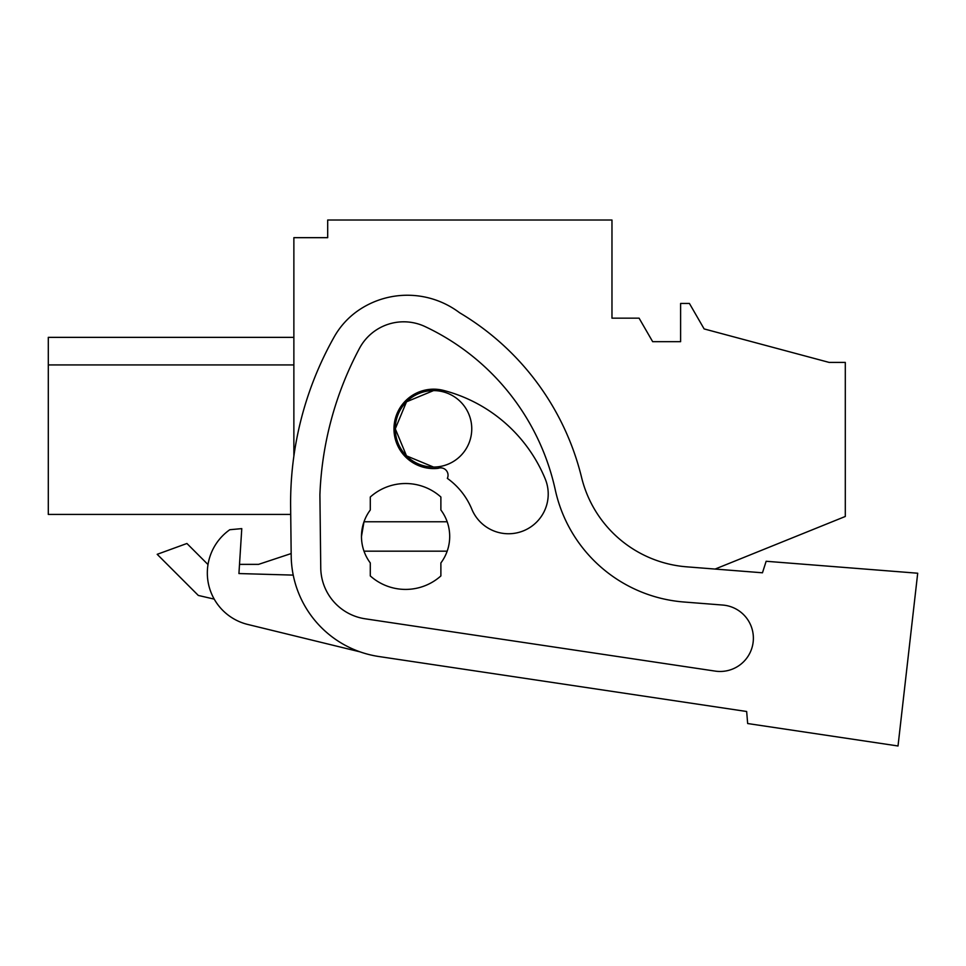 <?xml version="1.0" encoding="UTF-8"?>
<svg xmlns="http://www.w3.org/2000/svg" width="966" height="966" viewBox="0 0 966 966"><rect width="100%" height="100%" fill="white"/><g stroke="black" fill="none" stroke-linecap="round" stroke-linejoin="round"><path stroke-width="1.45" d="M746.658 711.495L378.913 656.53L746.658 711.495L747.66 723.534L898.018 745.981L917.7 573.224L766.147 561.27L762.464 572.79L715.118 569.059L845.298 516.472L845.298 362.407L829.118 362.407L704.129 328.923L689.422 303.457L680.607 303.457L680.607 341.686L652.666 341.686L639.081 318.152L611.973 318.152L611.973 220.019L327.691 220.019L327.691 237.672L293.869 237.672L293.869 456.145M395.287 429.013A38.229 38.229 0 0 0 433.529 467.061L406.505 455.855L395.287 428.832L406.505 401.808L433.529 390.602A38.229 38.229 0 0 0 395.287 428.638M48.3 337.363L293.869 337.363L48.3 337.351L48.3 364.931L293.869 364.931L48.3 364.931L48.3 514.431L290.718 514.431L291.164 553.554L258.574 564.361L239.508 564.361L241.778 528.619L229.799 529.718A52.937 52.937 90 0 0 247.707 624.434L360.04 651.857M207.799 564.361L186.921 543.484L157.192 554.315L198.32 595.442L214.21 599.113L198.32 595.442L157.192 554.315M48.3 514.431L290.718 514.431M258.574 564.361L239.508 564.361M361.477 536.468L364.001 521.761A44.11 44.11 0 0 1 370.292 510L370.292 497.007A52.937 52.937 90 0 1 440.882 497.007L440.882 510A44.11 44.11 0 0 1 447.173 521.761L364.001 521.761A44.11 44.11 90 0 0 361.477 536.468A44.11 44.11 0 0 0 364.001 551.175A44.11 44.11 90 0 1 361.477 536.468M447.173 551.175A44.11 44.11 0 0 1 440.882 562.937L440.882 575.929A52.937 52.937 90 0 1 370.292 575.929L370.292 562.937A44.11 44.11 0 0 1 364.001 551.175L447.173 551.175A44.11 44.11 90 0 0 447.173 521.761M433.529 390.602A38.229 38.229 0 0 1 471.758 428.832A38.229 38.229 0 0 1 433.529 467.061M683.856 601.999L722.725 605.054A33.255 33.255 0 0 1 753.275 640.82A33.255 33.255 0 0 1 715.202 671.104L365.16 618.795A52.128 52.128 0 0 1 320.748 567.839L319.903 494.785A338.209 338.209 0 0 1 359.485 348.34A50.135 50.135 0 0 1 425.064 326.58A236.259 236.259 0 0 1 555.281 489.895A143.113 143.113 0 0 0 683.856 601.999L722.725 605.054L683.856 601.999M378.913 656.53A102.927 102.927 90 0 1 291.201 555.909L290.633 506.872A338.209 338.209 0 0 1 334.248 336.808A79.405 79.405 0 0 1 360.052 309.301A86.65 86.65 0 0 1 459.587 312.743A264.684 264.684 0 0 1 581.592 477.482A117.635 117.635 0 0 0 686.633 566.825L762.464 572.79M898.018 745.981L917.7 573.224M293.229 575.108L238.928 573.55L241.778 528.619M438.141 468.329A7.354 7.354 90 0 1 447.343 478.363A71.508 71.508 90 0 1 471.819 509.203A39.703 39.703 90 0 0 523.669 530.745A39.703 39.703 90 0 0 545.21 478.882A150.913 150.913 90 0 0 443.648 390.445A39.703 39.703 90 0 0 394.225 433.336A39.703 39.703 90 0 0 438.141 468.329"/></g></svg>
